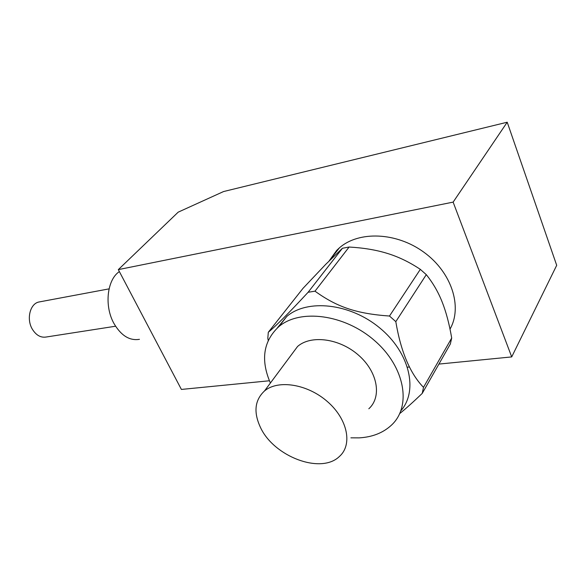 <?xml version="1.0" encoding="UTF-8"?>
<svg xmlns="http://www.w3.org/2000/svg" width="586" height="586" viewBox="0 0 586 586"><rect width="100%" height="100%" fill="white"/><g stroke="black" fill="none" stroke-linecap="round" stroke-linejoin="round"><path stroke-width="0.88" d="M115.559 326.226L46.294 337.001C40.837 337.917 36.193 335.331 32.377 329.259C26.216 319.245 29.989 303.76 38.837 302.017L40.016 301.797M139.446 339.323C129.623 340.927 121.141 335.668 113.984 323.531C104.103 306.126 107.018 279.61 119.376 271.589M507.212 122.218L223.566 191.549L178.181 212.161L118.328 269.611L453.132 202.119L507.212 122.218L556.7 265.319L511.71 356.911L453.132 202.119M118.328 269.611L181.396 389.434L269.399 380.768M511.71 356.911L438.914 364.082M409.504 366.975L407.519 367.173M329.149 260.895L336.657 250.427L339.44 247.819C358.757 230.855 396.392 232.034 423.986 252.295C451.718 272.38 462.72 306.932 450.004 329.12M268.22 340.407L267.817 338.225L268.307 332.255C275.596 326.358 288.869 313.027 308.119 292.268L314.997 291.176C336.862 306.976 356.295 313.686 389.485 316.037L395.806 321.641C400.809 351.541 410.039 373.45 423.502 387.353L422.22 393.404C413.298 401.967 405.812 408.684 399.762 413.54M400.949 410.691C418.492 390.569 409.709 352.413 379.655 327.86C349.813 303.094 307.247 298.838 286.818 316.411L277.368 327.896M350.889 437.837L359.108 437.874C372.293 437.127 383.068 432.893 391.419 425.18C411.775 406.538 405.197 367.158 374.74 340.744C344.539 314.103 299.805 308.595 278.79 326.666C263.275 341.228 260.47 360.016 270.395 383.032M422.22 393.404L450.348 343.989L451.696 338.041C449.279 323.882 446.085 311.833 442.122 301.9C438.182 291.953 432.908 282.87 426.293 274.658L420.323 269.362C409.629 262.213 398.7 256.917 387.536 253.474C376.388 249.988 363.569 247.841 349.102 247.036L342.429 248.266L325.721 264.352L302.999 288.349L268.307 332.255M314.997 291.176L349.102 247.036M342.429 248.266L308.119 292.268M395.806 321.641L426.293 274.658M420.323 269.362L389.485 316.037M451.696 338.041L423.502 387.353M368.828 408.764C382.065 396.876 377.736 371.824 358.507 355.153C339.448 338.327 310.983 334.701 297.585 346.451L290.978 355.336M260.477 427.458C273.787 456.465 320.813 474.609 339.367 456.509C352.765 444.855 347.754 419.224 327.501 401.659C307.423 383.947 277.962 379.428 264.469 390.994C254.72 400.15 253.386 412.302 260.477 427.458M109.062 288.869L38.837 302.017M286.818 316.411L278.79 326.666M339.44 247.819L329.339 260.711M297.585 346.451L264.469 390.994"/></g></svg>
